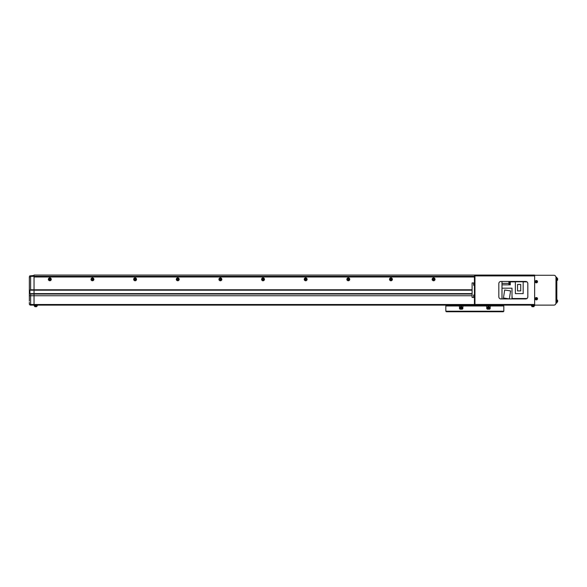 <?xml version="1.0" encoding="UTF-8"?>
<svg xmlns="http://www.w3.org/2000/svg" width="587" height="587" viewBox="0 0 587 587"><rect width="100%" height="100%" fill="white"/><g stroke="black" fill="none" stroke-linecap="round" stroke-linejoin="round"><path stroke-width="0.88" d="M434.123 279.324A0.536 0.536 0 0 0 433.588 278.788A0.536 0.536 0 0 0 433.052 279.324A0.536 0.536 0 0 0 433.588 279.852A0.536 0.536 0 0 0 434.123 279.324M391.478 279.324A0.536 0.536 0 0 0 390.949 278.788A0.536 0.536 0 0 0 390.414 279.324A0.536 0.536 0 0 0 390.949 279.852A0.536 0.536 0 0 0 391.478 279.324M348.839 279.324A0.536 0.536 0 0 0 348.304 278.788A0.536 0.536 0 0 0 347.775 279.324A0.536 0.536 0 0 0 348.304 279.852A0.536 0.536 0 0 0 348.839 279.324M306.194 279.324A0.536 0.536 0 0 0 305.666 278.788A0.536 0.536 0 0 0 305.13 279.324A0.536 0.536 0 0 0 305.666 279.852A0.536 0.536 0 0 0 306.194 279.324M263.556 279.324A0.536 0.536 0 0 0 263.02 278.788A0.536 0.536 0 0 0 262.492 279.324A0.536 0.536 0 0 0 263.02 279.852A0.536 0.536 0 0 0 263.556 279.324M220.917 279.324A0.536 0.536 0 0 0 220.382 278.788A0.536 0.536 0 0 0 219.846 279.324A0.536 0.536 0 0 0 220.382 279.852A0.536 0.536 0 0 0 220.917 279.324M178.272 279.324A0.536 0.536 0 0 0 177.744 278.788A0.536 0.536 0 0 0 177.208 279.324A0.536 0.536 0 0 0 177.744 279.852A0.536 0.536 0 0 0 178.272 279.324M135.634 279.324A0.536 0.536 0 0 0 135.098 278.788A0.536 0.536 0 0 0 134.57 279.324A0.536 0.536 0 0 0 135.098 279.852A0.536 0.536 0 0 0 135.634 279.324M92.995 279.324A0.536 0.536 0 0 0 92.46 278.788A0.536 0.536 0 0 0 91.924 279.324A0.536 0.536 0 0 0 92.46 279.852A0.536 0.536 0 0 0 92.995 279.324M50.35 279.324A0.536 0.536 0 0 0 49.814 278.788A0.536 0.536 0 0 0 49.286 279.324A0.536 0.536 0 0 0 49.814 279.852A0.536 0.536 0 0 0 50.35 279.324M29.35 302.775L29.35 303.839A1.277 0.66 0 0 0 30.627 304.499L30.627 305.123L34.039 305.123L34.039 276.976L474.435 276.976L34.039 276.976L34.039 275.061L534.647 275.061L534.647 305.695L531.448 305.908L531.235 305.123M29.35 278.465L29.673 275.912L30.627 276.338L30.627 289.773L34.039 289.773L34.039 276.338L474.435 276.338L474.435 304.477L474.949 304.477L474.949 275.912L474.435 275.912L474.949 276.338L474.949 304.051L474.435 304.051M29.35 276.763L29.35 301.072L29.35 295.738L34.039 295.738L34.039 305.123L553.834 305.123A2.135 2.135 180 0 0 555.97 302.987L555.97 277.402A2.135 2.135 180 0 0 553.834 275.274L534.647 275.274M29.35 299.363L29.35 301.072M30.627 305.123A1.277 1.277 0 0 1 29.35 303.839A1.277 1.277 0 0 0 30.627 305.123A1.277 1.277 0 0 1 29.35 303.839L29.35 302.378M30.627 276.338L34.039 276.338L34.039 275.486L29.673 275.912M30.627 289.773L29.922 290.198L29.922 293.61L30.627 294.036L472.095 294.036M29.922 293.61L472.095 293.61M29.922 290.198L472.095 290.198M531.448 305.123L531.448 305.695L534.434 305.695L534.434 305.123M34.251 305.123L34.251 305.695L37.238 305.695L37.238 305.123M37.451 305.123L37.238 305.908L34.251 305.908L34.039 305.123M534.647 282.391L535.432 282.391M535.432 297.998L534.647 297.998M534.647 299.451L535.432 299.451M535.432 280.946L534.647 280.946M555.97 277.402L556.821 277.402L555.97 277.402L556.821 277.402L556.821 302.987L555.97 302.987L556.821 302.987M510.301 284.526L509.787 284.504L509.787 281.987L510.088 284.526M509.787 284.438L508.936 284.438L508.936 282.053L509.787 282.053M501.98 281.452L501.98 298.937M512.003 298.842L526.656 298.702M510.595 290.925L504.703 289.993L503.433 297.991L504.703 289.993L510.595 290.925L509.333 298.93L503.433 297.991M512.003 288.188L501.98 288.188L512.003 288.188L512.003 298.937M526.935 298.534L512.216 298.534L512.003 295.65M523.178 281.855L526.935 281.855M501.98 284.864L510.301 284.864L501.98 284.864L510.301 284.864L510.301 281.855L515.349 281.855M526.656 281.687L510.301 281.452M515.349 281.753L523.178 281.753L523.178 293.61L515.349 293.61L515.349 281.753L523.178 281.753M520.713 284.46L517.536 284.46L517.536 290.903L520.713 290.903L520.713 284.46L517.536 284.46M527.823 296.802L527.823 283.587A2.135 2.135 180 0 0 525.695 281.452L500.96 281.452A2.135 2.135 180 0 0 498.825 283.587L498.825 296.802A2.135 2.135 180 0 0 500.96 298.937L525.695 298.937A2.135 2.135 180 0 0 527.823 296.802M534.647 304.477L474.949 304.477M534.647 275.912L474.949 275.912M474.435 297.448L472.095 297.448L472.095 282.949L474.435 282.949M51.252 279.324A1.431 1.431 0 0 0 49.814 277.886A1.431 1.431 0 0 0 48.383 279.324A1.431 1.431 0 0 0 49.814 280.755A1.431 1.431 0 0 0 51.252 279.324M50.541 279.324A0.726 0.726 0 0 0 49.814 278.598A0.726 0.726 0 0 0 49.095 279.324A0.726 0.726 0 0 0 49.814 280.05A0.726 0.726 0 0 0 50.541 279.324M93.891 279.324A1.431 1.431 0 0 0 92.46 277.886A1.431 1.431 0 0 0 91.029 279.324A1.431 1.431 0 0 0 92.46 280.755A1.431 1.431 0 0 0 93.891 279.324M93.186 279.324A0.726 0.726 0 0 0 92.46 278.598A0.726 0.726 0 0 0 91.733 279.324A0.726 0.726 0 0 0 92.46 280.05A0.726 0.726 0 0 0 93.186 279.324M136.536 279.324A1.431 1.431 0 0 0 135.098 277.886A1.431 1.431 0 0 0 133.667 279.324A1.431 1.431 0 0 0 135.098 280.755A1.431 1.431 0 0 0 136.536 279.324M135.824 279.324A0.726 0.726 0 0 0 135.098 278.598A0.726 0.726 0 0 0 134.372 279.324A0.726 0.726 0 0 0 135.098 280.05A0.726 0.726 0 0 0 135.824 279.324M179.174 279.324A1.431 1.431 0 0 0 177.744 277.886A1.431 1.431 0 0 0 176.305 279.324A1.431 1.431 0 0 0 177.744 280.755A1.431 1.431 0 0 0 179.174 279.324M178.463 279.324A0.726 0.726 0 0 0 177.744 278.598A0.726 0.726 0 0 0 177.017 279.324A0.726 0.726 0 0 0 177.744 280.05A0.726 0.726 0 0 0 178.463 279.324M221.813 279.324A1.431 1.431 0 0 0 220.382 277.886A1.431 1.431 0 0 0 218.951 279.324A1.431 1.431 0 0 0 220.382 280.755A1.431 1.431 0 0 0 221.813 279.324M221.108 279.324A0.726 0.726 0 0 0 220.382 278.598A0.726 0.726 0 0 0 219.655 279.324A0.726 0.726 0 0 0 220.382 280.05A0.726 0.726 0 0 0 221.108 279.324M264.458 279.324A1.431 1.431 0 0 0 263.02 277.886A1.431 1.431 0 0 0 261.589 279.324A1.431 1.431 0 0 0 263.02 280.755A1.431 1.431 0 0 0 264.458 279.324M263.746 279.324A0.726 0.726 0 0 0 263.02 278.598A0.726 0.726 0 0 0 262.301 279.324A0.726 0.726 0 0 0 263.02 280.05A0.726 0.726 0 0 0 263.746 279.324M307.096 279.324A1.431 1.431 0 0 0 305.666 277.886A1.431 1.431 0 0 0 304.235 279.324A1.431 1.431 0 0 0 305.666 280.755A1.431 1.431 0 0 0 307.096 279.324M306.392 279.324A0.726 0.726 0 0 0 305.666 278.598A0.726 0.726 0 0 0 304.939 279.324A0.726 0.726 0 0 0 305.666 280.05A0.726 0.726 0 0 0 306.392 279.324M349.735 279.324A1.431 1.431 0 0 0 348.304 277.886A1.431 1.431 0 0 0 346.873 279.324A1.431 1.431 0 0 0 348.304 280.755A1.431 1.431 0 0 0 349.735 279.324M349.03 279.324A0.726 0.726 0 0 0 348.304 278.598A0.726 0.726 0 0 0 347.577 279.324A0.726 0.726 0 0 0 348.304 280.05A0.726 0.726 0 0 0 349.03 279.324M392.38 279.324A1.431 1.431 0 0 0 390.949 277.886A1.431 1.431 0 0 0 389.511 279.324A1.431 1.431 0 0 0 390.949 280.755A1.431 1.431 0 0 0 392.38 279.324M391.668 279.324A0.726 0.726 0 0 0 390.949 278.598A0.726 0.726 0 0 0 390.223 279.324A0.726 0.726 0 0 0 390.949 280.05A0.726 0.726 0 0 0 391.668 279.324M435.018 279.324A1.431 1.431 0 0 0 433.588 277.886A1.431 1.431 0 0 0 432.157 279.324A1.431 1.431 0 0 0 433.588 280.755A1.431 1.431 0 0 0 435.018 279.324M434.314 279.324A0.726 0.726 0 0 0 433.588 278.598A0.726 0.726 0 0 0 432.861 279.324A0.726 0.726 0 0 0 433.588 280.05A0.726 0.726 0 0 0 434.314 279.324M472.095 289.773L34.039 289.773L34.039 295.738L472.095 295.738M453.494 311.726L459.041 311.726M465.007 311.726L484.627 311.726M490.593 311.726L496.14 311.726M497.416 305.761A0.638 0.638 0 0 0 496.778 305.123A0.638 0.638 0 0 0 496.14 305.761L453.494 305.761A0.638 0.638 0 0 0 452.856 305.123A0.638 0.638 0 0 0 452.217 305.761M495.179 305.548L496.14 305.123M453.494 305.123L454.455 305.548M503.301 311.726L446.333 311.726L445.819 311.22L445.819 305.974L458.616 305.974A0.851 0.851 0 0 1 459.467 306.825L459.467 308.314A0.851 0.851 0 0 0 460.318 309.173L462.028 309.173A0.851 0.851 0 0 0 462.879 308.314L462.879 306.825A0.851 0.851 0 0 1 463.73 305.974L485.904 305.974A0.851 0.851 0 0 1 486.755 306.825L486.755 308.314A0.851 0.851 0 0 0 487.606 309.173L489.316 309.173A0.851 0.851 0 0 0 490.167 308.314L490.167 306.825A0.851 0.851 0 0 1 491.018 305.974L503.815 305.974L503.815 311.22L503.301 311.726L503.815 311.22L445.819 311.22L446.333 311.726M496.14 305.761L502.956 305.974M446.67 305.974L453.494 305.761M461.881 306.906A0.726 0.726 0 0 0 460.457 306.906M502.245 305.974A0.851 0.851 0 0 0 501.68 305.761L447.954 305.761A0.851 0.851 0 0 0 447.389 305.974M489.176 306.906A0.726 0.726 0 0 0 487.746 306.906M460.956 307.522A0.426 0.426 0 0 0 460.956 308.263A0.426 0.426 0 0 0 461.595 307.889A0.426 0.426 0 0 0 460.956 307.522M461.169 309.107A1.218 1.218 0 0 0 462.387 307.889A1.218 1.218 0 0 0 461.169 306.678A1.218 1.218 0 0 0 459.959 307.889A1.218 1.218 0 0 0 461.169 309.107M461.169 308.498A0.609 0.609 0 0 0 461.778 307.889A0.609 0.609 0 0 0 461.169 307.287A0.609 0.609 0 0 0 460.568 307.889A0.609 0.609 0 0 0 461.169 308.498M460.744 308.138L461.169 307.397L461.595 307.647L461.595 308.138L460.744 308.138M488.252 307.522A0.426 0.426 0 0 0 488.252 308.263A0.426 0.426 0 0 0 488.89 307.889A0.426 0.426 0 0 0 488.252 307.522M488.465 309.107A1.218 1.218 0 0 0 489.675 307.889A1.218 1.218 0 0 0 488.465 306.678A1.218 1.218 0 0 0 487.247 307.889A1.218 1.218 0 0 0 488.465 309.107M488.465 308.498A0.609 0.609 0 0 0 489.066 307.889A0.609 0.609 0 0 0 488.465 307.287A0.609 0.609 0 0 0 487.856 307.889A0.609 0.609 0 0 0 488.465 308.498M488.039 308.138L488.465 307.397L488.89 307.647L488.89 308.138L488.039 308.138M536.18 281.334L536.18 281.951L536.665 281.496A0.367 0.367 180 0 0 536.518 281.334L536.518 280.946A2.913 1.299 180 0 0 536.349 280.946A2.913 1.299 180 0 0 536.18 280.946L536.18 281.334A0.367 0.367 180 0 0 536.026 281.496L535.63 281.496A2.913 1.299 90 0 0 535.63 281.833L536.026 281.833A0.367 0.367 180 0 0 536.18 281.995L536.18 282.391A2.913 1.299 0 0 0 536.349 282.391A2.913 1.299 0 0 0 536.518 282.391L536.518 281.995A0.367 0.367 180 0 0 536.679 281.833L537.076 281.833A2.913 1.299 -90 0 0 537.076 281.496L536.518 281.334M536.349 280.828A0.836 0.836 180 0 0 535.52 281.665A0.836 0.836 180 0 0 536.349 282.501A0.836 0.836 180 0 0 537.186 281.665A0.836 0.836 180 0 0 536.349 280.828M537.523 281.665A1.174 1.174 180 0 0 536.349 280.498A1.174 1.174 180 0 0 535.183 281.665A1.174 1.174 180 0 0 536.349 282.839A1.174 1.174 180 0 0 537.523 281.665A1.145 1.145 180 0 0 536.349 280.527A1.145 1.145 180 0 0 535.212 281.665A1.145 1.145 180 0 0 536.349 282.809A1.145 1.145 180 0 0 537.494 281.665M536.18 298.394L536.18 299.003L536.665 298.556A0.367 0.367 180 0 0 536.518 298.394L536.518 298.005A2.913 1.299 180 0 0 536.349 297.998A2.913 1.299 180 0 0 536.18 298.005L536.18 298.394A0.367 0.367 180 0 0 536.026 298.556L535.63 298.556A2.913 1.299 90 0 0 535.63 298.893L536.026 298.893A0.367 0.367 180 0 0 536.18 299.054L536.18 299.443A2.913 1.299 0 0 0 536.349 299.443A2.913 1.299 0 0 0 536.518 299.443L536.518 299.054A0.367 0.367 180 0 0 536.679 298.893L537.076 298.893A2.913 1.299 -90 0 0 537.076 298.556L536.518 298.394M536.349 297.888A0.836 0.836 180 0 0 535.52 298.724A0.836 0.836 180 0 0 536.349 299.561A0.836 0.836 180 0 0 537.186 298.724A0.836 0.836 180 0 0 536.349 297.888M537.523 298.724A1.174 1.174 180 0 0 536.349 297.55A1.174 1.174 180 0 0 535.183 298.724A1.174 1.174 180 0 0 536.349 299.898A1.174 1.174 180 0 0 537.523 298.724A1.145 1.145 180 0 0 536.349 297.58A1.145 1.145 180 0 0 535.212 298.724A1.145 1.145 180 0 0 536.349 299.862A1.145 1.145 180 0 0 537.494 298.724M556.821 280.498L557.18 278.179L557.555 278.487A2.986 2.986 0 0 1 557.65 278.994L557.65 278.994A2.979 2.979 180 0 0 557.577 278.598A2.979 2.979 0 0 1 557.65 278.994L557.577 279.155A2.913 2.605 90 0 1 557.584 279.258M557.577 279.155A2.913 2.605 90 0 1 557.577 279.493L557.65 279.654A2.979 2.979 0 0 1 557.577 280.043L557.577 280.043A2.986 2.986 180 0 1 557.555 280.16L557.555 278.487A2.986 2.986 0 0 1 557.584 278.598L557.577 278.598A2.979 2.979 180 0 1 557.65 278.994M474.435 283.264L474.076 285.583L473.702 283.602A2.986 2.986 0 0 0 473.672 283.719L473.68 283.719A2.979 2.979 0 0 0 473.606 284.108L473.68 284.269A2.913 2.605 -90 0 0 473.68 284.607A2.913 2.605 -90 0 1 473.68 284.269M473.702 285.275A2.986 2.986 0 0 1 473.672 285.165L473.68 285.157A2.979 2.979 0 0 1 473.606 284.768L473.68 284.607M534.111 305.908L534.082 306.267A0.426 0.426 0 0 1 533.774 306.641L534.082 306.267L531.8 306.267A0.426 0.426 180 0 0 532.108 306.641L531.771 305.908M533.649 306.641L533.664 306.671A2.979 2.979 -0 0 1 533.267 306.737A2.979 2.979 180 0 0 533.664 306.671L533.664 306.671A2.986 2.986 0 0 0 533.774 306.641L532.108 306.641A2.986 2.986 0 0 0 532.218 306.671A2.979 2.979 180 0 0 532.614 306.737L532.614 306.737A2.979 2.979 -0 0 1 532.218 306.671L532.218 306.671M36.922 305.908L36.886 306.267A0.426 0.426 0 0 1 36.585 306.641L36.886 306.267L34.604 306.267A0.426 0.426 180 0 0 34.912 306.641L34.574 305.908M36.453 306.641L36.467 306.671A2.979 2.979 -0 0 1 36.078 306.737A2.979 2.979 180 0 0 36.467 306.671L36.467 306.671A2.986 2.986 0 0 0 36.585 306.641L34.912 306.641A2.986 2.986 0 0 0 35.022 306.671A2.979 2.979 180 0 0 35.418 306.737L35.418 306.737A2.979 2.979 -0 0 1 35.022 306.671L35.022 306.671M556.821 302.239L557.18 299.928L557.555 300.236A2.986 2.986 0 0 1 557.65 300.742A2.979 2.979 180 0 0 557.577 300.346A2.979 2.979 0 0 1 557.65 300.742L557.577 300.904A2.913 2.605 90 0 1 557.584 301.006M557.577 300.904A2.913 2.605 90 0 1 557.577 301.241L557.65 301.395A2.979 2.979 0 0 1 557.577 301.791L557.577 301.791A2.986 2.986 180 0 1 557.555 301.901L557.555 300.236A2.986 2.986 0 0 1 557.584 300.346L557.577 300.346A2.979 2.979 180 0 1 557.65 300.742M474.435 294.777L474.076 297.095L473.702 295.114A2.986 2.986 0 0 0 473.672 295.232L473.68 295.232A2.979 2.979 0 0 0 473.606 295.621L473.68 295.782A2.913 2.605 -90 0 0 473.68 296.119A2.913 2.605 -90 0 1 473.68 295.782M473.702 296.787A2.986 2.986 0 0 1 473.672 296.677L473.68 296.67A2.979 2.979 0 0 1 473.606 296.281L473.68 296.119M30.627 294.036L30.627 304.499L534.647 304.499M556.821 300.852L555.97 300.852M556.821 279.537L555.97 279.537M501.98 283.374L508.936 283.374M557.18 278.179L557.555 278.487M474.076 283.301L473.702 283.602M557.18 280.461L557.555 280.16M557.18 299.928L557.555 300.236M557.18 302.21L557.555 301.901M474.076 294.813L473.702 295.114"/></g></svg>
